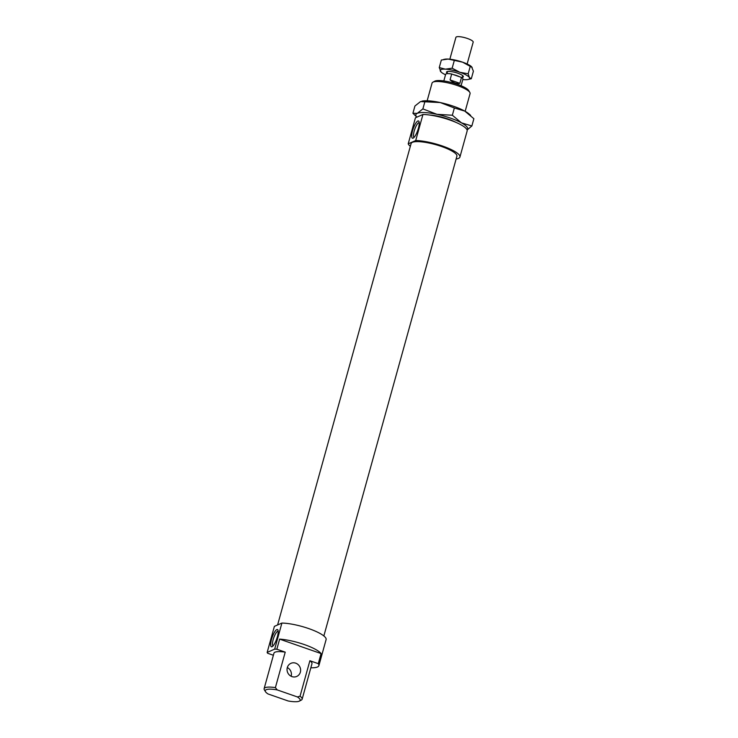<?xml version="1.0" encoding="UTF-8"?>
<svg xmlns="http://www.w3.org/2000/svg" width="738" height="738" viewBox="0 0 738 738"><rect width="100%" height="100%" fill="white"/><g stroke="black" fill="none" stroke-linecap="round" stroke-linejoin="round"><path stroke-width="1.11" d="M277.23 689.919L275.394 687.613A19.723 4.539 -164.5 0 0 264.121 688.665A19.723 4.539 -164.5 0 0 264.37 689.845L265.486 691.7A18.109 4.17 15.5 0 1 277.23 689.919L297.368 696.93A18.109 4.17 15.5 0 1 299.397 701.1A18.109 4.17 15.5 0 1 288.171 700.98L268.042 693.96A18.109 4.17 15.5 0 1 265.486 691.7M275.394 687.613L285.228 652.143L276.842 649.219L279.637 639.126L321.076 653.573L318.281 663.656L309.886 660.731L300.052 696.211L297.368 696.93M264.121 688.665L273.955 653.185A19.723 4.539 15.5 0 1 285.228 652.143M300.357 672.161A7.168 6.716 66.2 0 0 290.938 663.324A7.168 6.716 66.2 0 0 287.682 672.595A7.168 6.716 66.2 0 0 300.357 672.161M299.397 701.1L301.298 700.094A19.723 4.539 -164.5 0 0 302.128 699.209A19.723 4.539 -164.5 0 0 300.052 696.211M309.886 660.731A19.723 4.539 15.5 0 1 311.962 663.73L302.128 699.209M267.156 652.429L274.388 626.368L281.898 623.066L274.674 649.126L267.156 652.429A26.891 6.19 15.5 0 0 267.645 653.259L273.383 655.261M287.313 667.549A7.168 6.716 -113.8 0 1 291.15 676.266M427.154 100.783L432.062 83.062A19.723 4.539 15.5 0 1 432.892 82.176A19.723 4.539 15.5 0 1 433.105 82.075A19.723 4.539 15.5 0 1 452.625 84.058A19.723 4.539 15.5 0 1 469.82 92.416A19.723 4.539 15.5 0 1 470.078 93.606L465.161 111.318M469.82 92.416L468.713 90.571A18.109 4.17 -164.5 0 0 452.92 82.896A18.109 4.17 -164.5 0 0 434.996 81.079A18.109 4.17 -164.5 0 0 434.802 81.171L432.892 82.176M419.212 122.628A7.795 2.057 -70.8 0 0 416.167 125.967A7.795 2.057 -70.8 0 0 414.083 137.36M418.391 128.292A9.142 2.417 109.2 0 1 413.188 138.098A9.142 2.417 109.2 0 1 413.179 128.781A9.142 2.417 109.2 0 1 418.972 121.493A9.142 2.417 109.2 0 1 418.391 128.292M277.34 636.876A9.142 2.417 109.2 0 1 272.147 646.691A9.142 2.417 109.2 0 1 272.137 637.374A9.142 2.417 109.2 0 1 277.931 630.077A9.142 2.417 109.2 0 1 277.34 636.876M278.171 631.221A7.795 2.057 -70.8 0 0 273.697 637.918A7.795 2.057 -70.8 0 0 273.032 645.944M415.715 140.534L408.206 143.845L415.429 117.785L422.948 114.473L415.715 140.534A26.891 6.19 15.5 0 1 444.746 146.844A26.891 6.19 15.5 0 1 459.922 157.056A26.891 6.19 15.5 0 1 456.121 159.011M274.674 649.126A26.891 6.19 15.5 0 1 276.842 649.219M279.637 639.126A26.891 6.19 15.5 0 1 321.076 653.573M318.281 663.656A26.891 6.19 15.5 0 1 318.881 665.648A26.891 6.19 15.5 0 1 310.846 667.789M281.898 623.066A26.891 6.19 15.5 0 1 310.938 629.376A26.891 6.19 15.5 0 1 326.104 639.588L318.881 665.648M422.948 114.473A26.891 6.19 15.5 0 1 451.979 120.783A26.891 6.19 15.5 0 1 467.145 130.995L459.922 157.056M277.599 624.957L411.112 143.523A23.754 5.47 15.5 0 1 412.367 142.333A23.754 5.47 15.5 0 1 438.584 145.515A23.754 5.47 15.5 0 1 456.896 156.216L323.853 635.953M410.337 146.318A26.891 6.19 15.5 0 1 408.206 143.845M459.857 83.311C456.73 84.058 453.464 82.924 450.06 79.898L451.684 74.012L453.593 74.676A7.887 1.817 15.5 0 1 459.58 76.761L461.49 77.425L459.857 83.311L450.06 79.898M453.593 74.676L459.58 76.761M443.824 80.931L445.651 74.335A8.967 2.066 15.5 0 1 446.121 73.892A8.967 2.066 15.5 0 1 451.684 74.012M461.49 77.425A8.967 2.066 15.5 0 1 462.929 79.132L461.093 85.728M462.744 75.682A7.887 1.817 15.5 0 1 462.726 75.811L462.154 77.896M446.951 73.68L447.523 71.595A7.887 1.817 15.5 0 1 447.588 71.475M449.848 59.206L455.909 37.352A8.967 2.066 15.5 0 1 456.379 36.9A8.967 2.066 15.5 0 1 466.278 38.099A8.967 2.066 15.5 0 1 473.187 42.14L467.126 63.994M467.071 129.934A26.891 6.19 -164.5 0 0 461.481 122.859A26.891 6.19 -164.5 0 0 436.988 114.325L452.348 115.239L461.481 122.859L471.868 125.967L473.879 118.707L464.746 111.087A26.891 6.19 15.5 0 1 469.35 114.215L470.659 115.423M454.359 107.979L440.254 102.554A26.891 6.19 15.5 0 1 464.746 111.087L454.359 107.979L452.348 115.239M421.896 101.143A26.891 6.19 15.5 0 1 422.071 101.106A26.891 6.19 15.5 0 1 440.254 102.554L420.54 101.567L414.931 106.014L412.92 113.274L417.274 113.338A26.891 6.19 -164.5 0 0 416.85 117.157L412.92 113.274M471.868 125.967L467.089 129.989M417.274 113.338L422.874 108.901L436.988 114.325A26.891 6.19 -164.5 0 0 417.274 113.338M429.433 115.008A19.898 4.585 15.5 0 1 455.881 122.342M424.894 101.632L422.874 108.901M462.302 77.361A8.736 2.011 -164.5 0 0 463.243 76.235A8.736 2.011 -164.5 0 0 455.614 72.527A8.736 2.011 -164.5 0 0 446.97 71.651A8.736 2.011 -164.5 0 0 446.877 71.697A8.736 2.011 -164.5 0 0 447.099 73.145M462.809 79.547A15.24 3.505 -164.5 0 0 464.506 79.686A15.24 3.505 -164.5 0 0 467.938 79.52A15.24 3.505 -164.5 0 0 469.396 77.536A15.24 3.505 -164.5 0 0 459.811 72.269A15.24 3.505 -164.5 0 0 445.355 69.16A15.24 3.505 -164.5 0 0 440.466 71.309A15.24 3.505 -164.5 0 0 441.149 72.093A15.24 3.505 -164.5 0 0 445.531 74.759M441.047 71.992L439.258 67.564L445.355 69.16L452.154 68.2L459.811 72.269L468.187 73.791L469.396 77.536L471.314 78.726L473.399 71.199L471.508 66.66A15.24 3.505 15.5 0 1 471.61 66.761M472.191 67.444L462.615 62.186A15.24 3.505 15.5 0 1 471.508 66.66M462.615 62.186L448.151 59.068A15.24 3.505 15.5 0 1 462.615 62.186M443.566 59.474L444.719 59.234A15.24 3.505 15.5 0 1 448.151 59.068L441.342 60.027L439.258 67.564M471.314 78.726L467.938 79.52M452.154 68.2L454.248 60.664M468.187 73.791L470.272 66.254"/></g></svg>
